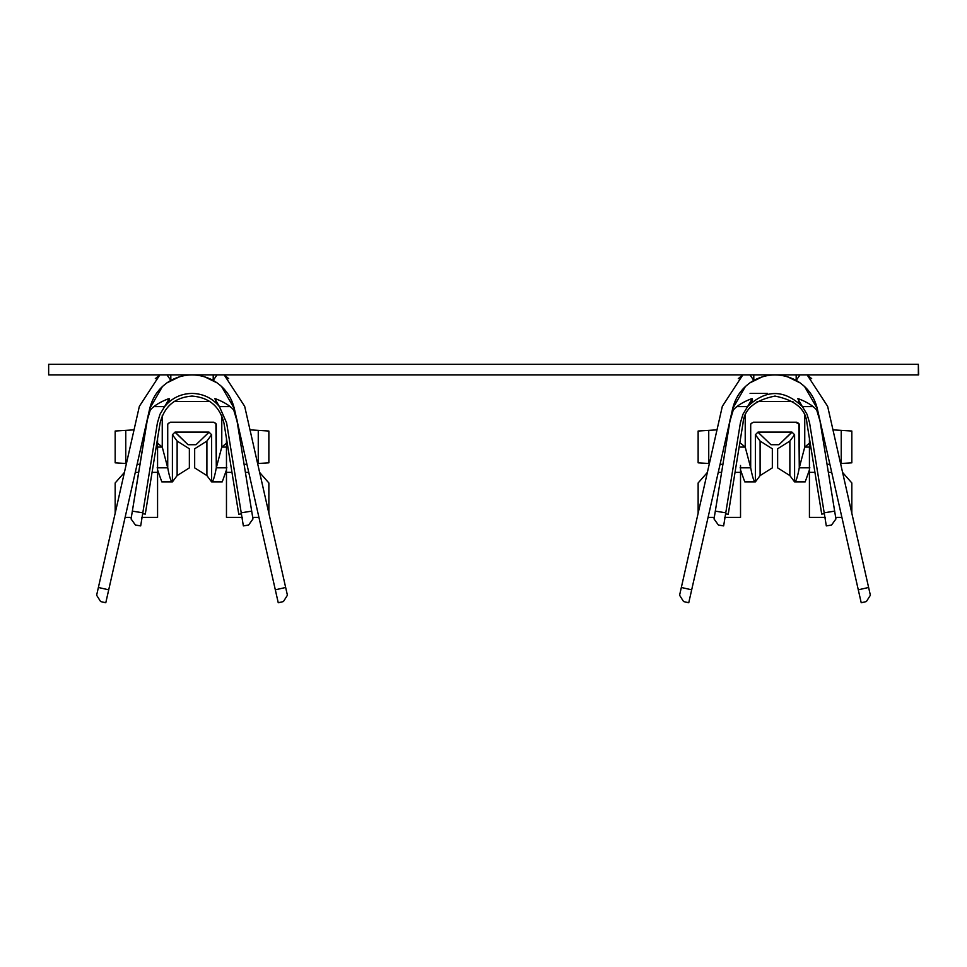 <?xml version="1.0" encoding="UTF-8"?>
<svg xmlns="http://www.w3.org/2000/svg" width="967" height="967" viewBox="0 0 967 967"><rect width="100%" height="100%" fill="white"/><g stroke="black" fill="none" stroke-linecap="round" stroke-linejoin="round"><path stroke-width="1.45" d="M223.993 423.244C219.872 406.491 209.223 397.425 192.022 396.059C174.822 397.425 164.16 406.491 160.051 423.244L145.28 514.118L142.669 513.695L145.28 514.118L160.051 423.244C164.16 406.491 174.822 397.425 192.022 396.059C209.223 397.425 219.872 406.491 223.993 423.244L238.776 514.287L223.993 423.244M147.77 417.248L150.296 409.935L146.972 421.128L132.346 511.12L147.77 417.248M215.496 401.764L216.221 398.996L214.819 398.682L219.424 406.636L230.098 406.636L219.436 406.636L226.604 422.821L241.23 512.824L251.686 511.12L237.06 421.128L233.712 409.948L237.06 421.128L252.967 518.965L248.579 525.045L243.358 525.903L226.604 422.821L219.436 406.636C212.305 398.078 203.167 393.666 192.022 393.4C203.167 393.666 212.305 398.078 219.424 406.636L215.762 402.103M750.078 393.4L767.484 393.4L750.078 393.4M818.469 414.541L816.994 409.44L818.469 414.541M732.66 410.818L732.938 409.694M918.348 374.858L48.652 374.858L918.348 374.858L918.348 364.257L48.652 364.257L918.348 364.257L918.65 374.858L918.348 364.257M48.652 364.257L48.652 374.858M827.631 406.285L870.373 595.237L866.372 601.571L861.21 602.743L817.296 408.666C814.262 396.252 807.215 386.836 796.179 380.394L800.047 374.858L796.179 380.394L796.179 374.858L796.179 380.394C782.049 373.081 767.919 373.081 753.789 380.394L753.789 374.858L753.789 380.394L749.909 374.858L753.789 380.394C767.919 373.081 782.049 373.081 796.179 380.394C807.215 386.836 814.262 396.252 817.296 408.666L816.595 409.948L817.296 408.666L804.556 386.498L817.296 408.666L858.285 589.822L868.62 587.477L827.643 406.333L807.107 374.858L811.676 378.653M798.464 401.764L799.177 398.996L797.787 398.682L802.392 406.636C784.116 389.181 765.84 389.181 747.576 406.636L752.181 398.682L750.779 398.996C742.716 402.224 736.999 405.765 733.639 409.609L732.66 408.666L745.412 386.498L732.66 408.666L733.639 409.609C736.999 405.765 742.716 402.224 750.779 398.996C753.849 398.549 752.785 401.1 747.576 406.636C765.84 389.181 784.116 389.181 802.392 406.636L798.669 402.03M799.177 398.996C807.252 402.224 812.957 405.765 816.317 409.609L816.317 409.609C812.957 405.765 807.252 402.224 799.177 398.996M800.156 382.908L787.343 376.683M762.625 376.683L749.812 382.908M722.325 406.333L742.861 374.858L722.325 406.333L681.336 587.477L722.325 406.333M738.292 378.653L742.861 374.858M714.033 518.965L729.94 421.128L733.264 409.935L729.94 421.128L715.314 511.12L725.77 512.824L723.642 525.903L718.421 525.045L714.033 518.965L718.421 525.045L723.642 525.903L740.396 422.821L725.77 512.824L715.314 511.12L714.033 518.965M820.028 421.128L835.923 518.965L831.547 525.045L826.314 525.903L809.572 422.821L807.022 414.275L809.572 422.821L824.186 512.824L834.654 511.12L820.028 421.128L816.656 409.839L820.028 421.128M733.3 409.839L729.94 421.128M747.576 406.636L742.958 414.275L740.396 422.821L742.958 414.275L747.576 406.636L736.902 406.636L747.564 406.636M802.405 406.636L807.022 414.275L802.405 406.636L813.054 406.636L802.392 406.636M149.704 410.818L149.982 409.694M235.501 414.541L234.038 409.44L235.501 414.541M244.663 406.285L287.417 595.237L283.416 601.571L278.242 602.743L234.34 408.666C231.294 396.252 224.259 386.836 213.211 380.394L217.091 374.858L213.211 380.394C224.259 386.836 231.294 396.252 234.34 408.666L233.639 409.948L234.34 408.666L221.588 386.498L234.34 408.666L275.317 589.822L285.664 587.477L244.675 406.333L224.139 374.858L228.708 378.653M150.683 409.609C154.043 405.765 159.748 402.224 167.823 398.996C170.893 398.549 169.817 401.1 164.608 406.636C171.727 398.078 180.865 393.666 192.022 393.4C180.865 393.666 171.727 398.078 164.608 406.636L159.99 414.275L157.428 422.821L140.686 525.903L135.453 525.045L131.077 518.965L132.346 511.12L142.814 512.824L157.428 422.821L159.99 414.275L164.608 406.636L153.946 406.636L164.608 406.636L169.213 398.682L167.823 398.996C159.748 402.224 154.043 405.765 150.683 409.609L150.683 409.609M216.221 398.996C224.284 402.224 230.001 405.765 233.361 409.609L233.361 409.609C230.001 405.765 224.284 402.224 216.221 398.996M217.188 382.908L204.375 376.683M179.657 376.683L166.844 382.908M162.444 386.498L149.704 408.666L150.405 409.948L149.704 408.666L162.444 386.498M155.324 378.653L159.893 374.858L139.357 406.333L159.893 374.858M115.17 431.028L134.038 429.856L115.17 431.028L115.17 462.83L125.77 463.495L115.17 462.83L115.17 431.028M145.062 429.167L145.666 429.13L145.062 429.167M139.937 464.378L137.133 464.208L139.937 464.378M126.423 463.531L125.77 463.495L125.77 430.375L125.77 463.495L126.423 463.531M157.573 438.498L157.573 517.418L141.678 517.418L157.573 517.418L157.573 438.498M238.365 429.13L238.97 429.167L238.365 429.13M249.994 429.856L268.862 431.028L258.262 430.375L258.262 463.495L257.621 463.531L268.862 462.83L258.262 463.495L258.262 430.375L249.994 429.856M246.899 464.208L244.095 464.378L246.899 464.208M226.471 517.418L226.471 438.498L226.471 517.418L242.366 517.418L226.471 517.418M268.862 462.83L268.862 431.028L268.862 462.83M213.489 422.289L215.919 423.461L216.306 424.646L216.306 467.81L226.907 467.81L216.306 467.81C214.577 477.142 213.018 481.844 211.628 481.904L206.902 475.583L194.669 467.883L194.669 448.773L206.902 441.073L194.669 448.773L194.669 467.883L206.902 475.583L206.902 441.073L211.628 434.739L211.628 481.904L211.628 434.739L208.981 432.092L175.063 432.092L172.404 434.739L177.13 441.073L189.363 448.773L189.363 467.883L189.363 448.773L177.13 441.073L177.13 475.583L172.404 481.904L172.404 434.739L172.404 481.904L161.815 481.904L157.573 469.926L161.815 481.904L172.404 481.904C171.026 481.844 169.467 477.142 167.726 467.81L167.726 424.646L168.125 423.461L170.748 422.216L168.125 423.461L167.726 424.646L167.726 467.81C169.467 477.142 171.026 481.844 172.404 481.904L177.13 475.583L177.13 441.073L172.404 434.739L175.063 432.092L208.981 432.273L195.999 444.723L188.045 444.723L195.999 444.723L208.981 432.273L175.063 432.273L188.045 444.723L175.063 432.092L208.981 432.092L211.628 434.739L206.902 441.073L206.902 475.583L211.628 481.904C213.018 481.844 214.577 477.142 216.306 467.81L215.919 423.461L213.659 422.216L170.385 422.216L213.659 422.216M177.13 475.583L189.363 467.883L177.13 475.583M150.296 409.935L146.972 421.128M237.06 421.431L237.06 419.908L237.06 421.431M131.319 517.418L125.094 517.418L131.319 517.418M258.938 517.418L252.713 517.418L258.938 517.418M241.23 512.824L243.358 525.903L248.579 525.045L252.967 518.965L251.686 511.12L241.23 512.824M131.077 518.965L135.453 525.045L140.686 525.903L142.814 512.824L132.346 511.12L131.077 518.965M115.17 513.247L115.17 482.968L115.17 513.247M138.644 472.367L135.283 472.367M124.405 472.464L115.17 482.968L124.405 472.464M157.573 472.367L152.073 472.367L157.573 472.367M268.862 513.247L268.862 482.968L268.862 513.247L268.862 482.968L259.639 472.464L268.862 482.968M248.749 472.367L245.388 472.367L248.749 472.367M231.971 472.367L226.471 472.367L231.971 472.367M226.471 469.926L222.229 481.904L226.471 469.926M167.726 467.81L157.125 467.81L167.726 467.81L162.251 447.08L157.573 447.08L162.251 447.08L167.726 467.81M211.628 481.904L222.229 481.904L211.628 481.904M216.306 467.81L221.781 447.08L221.781 415.677L221.781 447.08L216.306 467.81M209.972 401.486L174.06 401.486L209.972 401.486M162.251 415.677L162.251 447.08L157.573 443.224L162.251 447.08L162.251 415.677M226.471 447.08L221.781 447.08L226.471 443.224L221.781 447.08L226.471 447.08M170.821 380.394C159.785 386.836 152.738 396.252 149.704 408.666L105.79 602.743L100.628 601.571L96.627 595.237L139.357 406.333L98.38 587.477L108.715 589.822L149.704 408.666C152.738 396.252 159.785 386.836 170.821 380.394L166.953 374.858L170.821 380.394L170.821 374.858L170.821 380.394C184.951 373.081 199.081 373.081 213.211 380.394C199.081 373.081 184.951 373.081 170.821 380.394M224.139 374.858L244.675 406.333M287.417 595.237L285.664 587.477L275.317 589.822L278.242 602.743L283.416 601.571L287.417 595.237M105.79 602.743L108.715 589.822L98.38 587.477L96.627 595.237L100.628 601.571L105.79 602.743M213.211 380.394L213.211 374.858L213.211 380.394M241.399 513.864L238.776 514.287L241.399 513.864M821.334 429.13L821.938 429.167L821.334 429.13M832.962 429.856L851.83 431.028L841.23 430.375L841.23 463.495L840.577 463.531L851.83 462.83L841.23 463.495L841.23 430.375L832.962 429.856M829.867 464.208L827.063 464.378L829.867 464.208M809.427 517.418L809.427 438.498L809.427 517.418L825.322 517.418L809.427 517.418M851.83 462.83L851.83 431.028L851.83 462.83M698.138 431.028L717.006 429.856L698.138 431.028L698.138 462.83L708.738 463.495L698.138 462.83L698.138 431.028M728.03 429.167L728.634 429.13L728.03 429.167M722.905 464.378L720.101 464.208L722.905 464.378M709.379 463.531L708.738 463.495L708.738 430.375L708.738 463.495L709.379 463.531M740.529 465.478L740.529 517.418L724.634 517.418L740.529 517.418L740.529 465.478M778.955 444.723L771.001 444.723L778.955 444.723L791.937 432.273L758.019 432.273L771.001 444.723L758.019 432.273L791.937 432.092L778.955 444.723M796.457 422.289L798.875 423.461L799.274 424.646L799.274 467.81L809.875 467.81L799.274 467.81C797.533 477.142 795.974 481.844 794.596 481.904L789.87 475.583L777.637 467.883L777.637 448.773L789.87 441.073L777.637 448.773L777.637 467.883L789.87 475.583L789.87 441.073L794.596 434.739L794.596 481.904L794.596 434.739L791.937 432.092L758.019 432.092L755.372 434.739L760.098 441.073L772.331 448.773L772.331 467.883L772.331 448.773L760.098 441.073L760.098 475.583L755.372 481.904L755.372 434.739L755.372 481.904L744.771 481.904L740.529 469.926L744.771 481.904L755.372 481.904C753.982 481.844 752.423 477.142 750.694 467.81L750.694 424.646L751.081 423.461L753.704 422.216L751.081 423.461L750.694 424.646L750.694 467.81C752.423 477.142 753.982 481.844 755.372 481.904L760.098 475.583L760.098 441.073L755.372 434.739L758.019 432.092L791.937 432.092L794.596 434.739L789.87 441.073L789.87 475.583L794.596 481.904C795.974 481.844 797.533 477.142 799.274 467.81L798.875 423.461L796.615 422.216L753.341 422.216L796.615 422.216M760.098 475.583L772.331 467.883L760.098 475.583M807.022 414.275L809.572 422.821L807.022 414.275M841.906 517.418L835.681 517.418L841.906 517.418M714.287 517.418L708.062 517.418L714.287 517.418M729.94 421.431L729.94 419.908L729.94 421.431M824.186 512.824L826.314 525.903L831.547 525.045L835.923 518.965L834.654 511.12L824.186 512.824M814.927 472.367L809.427 472.367L814.927 472.367M851.83 513.247L851.83 482.968L842.595 472.464L851.83 482.968L851.83 513.247L851.83 482.968M831.717 472.367L828.356 472.367L831.717 472.367M740.529 472.367L735.029 472.367L740.529 472.367M721.612 472.367L718.251 472.367M707.361 472.464L698.138 482.968L698.138 513.247L698.138 482.968L707.361 472.464M750.694 467.81L740.093 467.81L750.694 467.81L745.219 447.08L740.529 447.08L745.219 447.08L750.694 467.81M805.185 481.904L809.427 469.926L805.185 481.904L794.596 481.904L805.185 481.904M799.226 424.223L795.599 422.216M799.274 467.81L804.749 447.08L804.749 415.677L804.749 447.08L799.274 467.81M792.94 401.486L757.028 401.486L792.94 401.486M745.219 415.677L745.219 447.08L740.529 443.224L745.219 447.08L745.219 415.677M809.427 447.08L804.749 447.08L809.427 443.224L804.749 447.08L809.427 447.08M753.789 380.394C742.741 386.836 735.706 396.252 732.66 408.666L688.758 602.743L683.584 601.571L679.583 595.237L681.336 587.477L691.683 589.822L732.66 408.666C735.706 396.252 742.741 386.836 753.789 380.394M807.107 374.858L827.643 406.333M688.758 602.743L691.683 589.822L681.336 587.477L679.583 595.237L683.584 601.571L688.758 602.743M870.373 595.237L868.62 587.477L858.285 589.822L861.21 602.743L866.372 601.571L870.373 595.237M824.331 513.695L821.72 514.118L806.949 423.244C805.874 409.21 795.212 400.157 774.978 396.059C754.756 400.157 744.094 409.21 743.007 423.244L728.224 514.287L725.601 513.864L728.224 514.287L743.007 423.244C744.094 409.21 754.756 400.157 774.978 396.059C795.212 400.157 805.874 409.21 806.949 423.244L821.72 514.118L824.331 513.695"/></g></svg>
